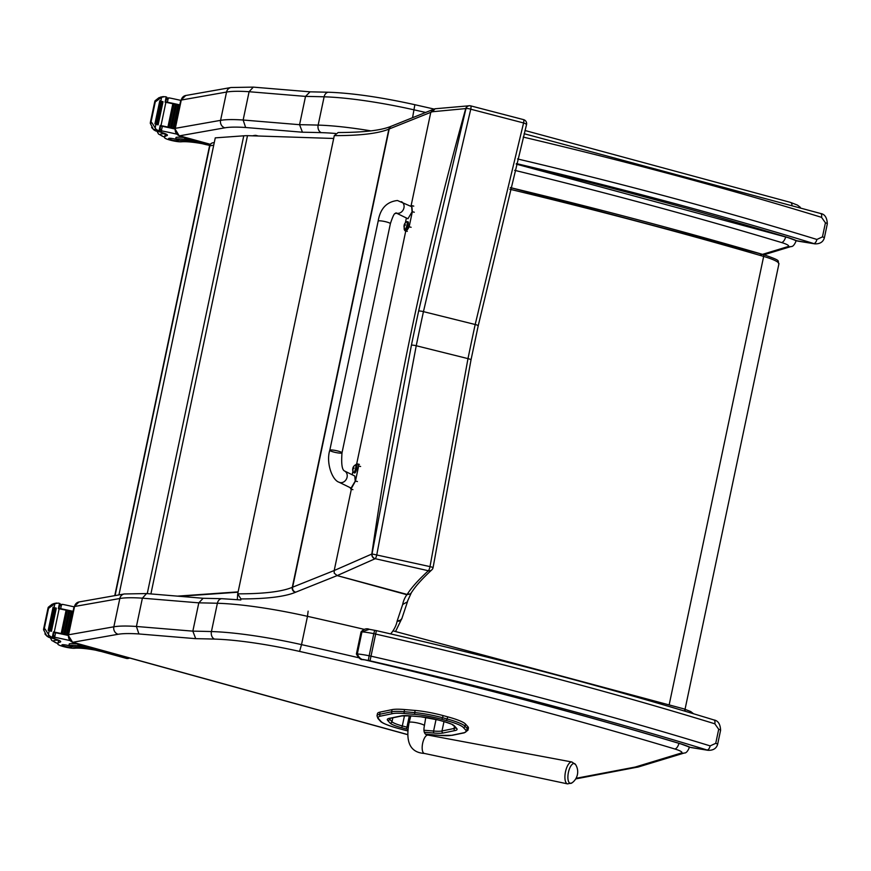 <?xml version="1.0" encoding="UTF-8"?>
<svg xmlns="http://www.w3.org/2000/svg" width="871" height="871" viewBox="0 0 871 871"><rect width="100%" height="100%" fill="white"/><g stroke="black" fill="none" stroke-linecap="round" stroke-linejoin="round"><path stroke-width="1.31" d="M395.913 212.872L396.163 212.905C395.271 215.268 395.238 208.877 390.371 223.705L341.998 452.844A6.239 0.969 -168.1 0 0 339.037 451.352A6.239 0.969 -168.1 0 0 332.853 450.067A6.239 0.969 -168.1 0 0 329.793 450.263A6.239 0.969 -168.1 0 0 335.694 452.506A6.239 0.969 -168.1 0 0 341.998 452.844A6.239 0.969 -168.1 0 0 339.037 451.352A6.239 0.969 -168.1 0 0 332.853 450.067A6.239 0.969 -168.1 0 0 329.793 450.263L378.166 221.125C380.224 208.626 386.648 201.756 397.437 200.504L411.678 206.688L412.059 211.827L407.944 218.752L396.055 212.949A6.239 5.237 -64 0 0 403.948 207.864A6.239 5.237 -64 0 0 401.389 201.669M410.611 206.166L411.809 205.632L412.331 211.729L409.152 226.798A17.148 3.887 104 0 1 405.331 230.88A17.148 3.887 104 0 1 404.111 228.79L404.275 228.017M405.374 222.802L406.387 217.99M409.152 226.798L411.112 227.287M355.651 464.831A17.148 3.887 104 0 1 357.426 463.905A17.148 3.887 104 0 1 358.645 465.996L355.466 481.064L350.948 489.154L350.088 487.608M352.178 474.749L352.929 471.222M339.048 482.218L351.078 488.098L355.205 481.173L354.813 476.034L344.535 471.004A6.239 5.237 116 0 1 347.083 477.21A6.239 5.237 116 0 1 340.517 482.643A6.239 5.237 116 0 1 339.048 482.218C332.101 480.171 325.885 462.468 329.793 450.263M358.645 465.996L360.616 466.486M404.1 225.643A5.313 0.708 7 0 1 404.068 225.545A5.324 5.324 0 0 0 404.83 229.204L404.83 229.204A3.941 0.893 104 0 0 406.964 225.11A3.941 0.893 104 0 0 406.703 221.724L408.042 221.822A4.094 0.925 104 0 1 408.096 225.371A4.094 0.925 104 0 1 406.06 229.759L405.331 229.574A4.094 0.925 -76 0 0 407.367 225.186A4.094 0.925 -76 0 0 407.312 221.637A4.094 0.925 -76 0 0 407.007 221.746M404.264 226.253L404.079 225.524A5.313 0.708 7 0 1 404.079 225.524L404.122 226.22A5.313 5.193 54 0 0 404.231 227.32L404.362 227.277A5.313 4.986 -103 0 1 404.264 226.166L404.634 225.306A5.313 0.74 6.9 0 1 405.244 225.241L405.342 224.74A5.313 0.915 -163.1 0 0 404.754 224.74L404.71 224.043A5.313 4.986 -104 0 1 405.244 223.096L405.113 223.15A5.313 5.204 55.3 0 0 404.569 224.097L404.198 224.958A5.313 0.958 -163.2 0 0 404.188 224.968A5.313 0.958 -163.2 0 0 404.242 225.175L404.253 225.545M404.699 224.729L405.287 224.936L404.71 224.043M352.755 468.859A5.313 0.708 7 0 1 352.722 468.761A5.324 5.324 0 0 0 353.484 472.42L353.484 472.42A3.941 0.893 104 0 0 355.608 468.326A3.941 0.893 104 0 0 355.357 464.94L356.696 465.027A4.094 0.925 104 0 1 356.751 468.576A4.094 0.925 104 0 1 354.715 472.964L353.985 472.79A4.094 0.925 -76 0 0 356.021 468.402A4.094 0.925 -76 0 0 355.967 464.842A4.094 0.925 -76 0 0 355.662 464.951M352.722 468.761A5.313 0.708 7 0 1 352.733 468.74L352.766 469.436A5.313 5.193 54 0 0 352.886 470.536L353.016 470.482A5.313 4.986 -103 0 1 352.918 469.371L353.288 468.511A5.313 0.74 6.9 0 1 353.887 468.446L353.996 467.945A5.313 0.915 -163.1 0 0 353.408 467.945L353.365 467.248A5.313 4.986 -104 0 1 353.898 466.312L353.768 466.355A5.313 5.204 55.3 0 0 353.212 467.313L352.842 468.173A5.313 0.958 -163.2 0 0 352.842 468.184A5.313 0.958 -163.2 0 0 352.886 468.391M352.733 468.729L352.918 469.469M353.942 468.13L353.365 467.248M433.018 567.489A4.159 3.93 -132.3 0 1 428.369 570.745L428.282 570.832C418.2 580.097 411.166 587.969 407.16 594.447L410.546 593.815L412.495 591.028M428.282 570.832A4.159 3.941 47.3 0 0 431.722 569.939L431.809 569.852A4.159 3.93 -132.3 0 1 431.809 569.863A4.159 4.159 0 0 0 433.116 567.435L430.002 566.618A4.159 0.925 102.8 0 1 428.369 570.745L375.194 558.692A4.159 3.767 -114.7 0 1 372.026 553.945L334.203 570.516L334.224 573.172L337.164 575.589L375.194 558.692A4.159 0.925 -77.2 0 0 376.827 554.555L416.24 345.743A3561.127 3427.341 -112.4 0 1 423.448 311.633L470.754 109.202A4.159 0.915 -75.4 0 0 470.71 105.87A4.159 0.915 -75.4 0 0 470.656 105.859A4.159 3.909 -85.1 0 0 470.013 105.75L470.013 105.75A4.159 3.909 -85.1 0 0 465.952 108.614L418.646 311.023A4.159 0.664 12.1 0 1 423.448 311.633L475.185 324.502A4.159 0.664 12.2 0 1 478.212 325.819A4.159 0.664 12.2 0 1 478.092 325.939M334.192 570.538L292.623 587.185A166.372 26.141 -168.1 0 0 292.286 587.326L388.869 129.115A166.372 26.141 11.9 0 1 389.206 128.973A4.159 3.996 -111.8 0 1 391.591 126.099L391.188 126.262C381.509 130.367 363.828 132.457 338.133 132.534L334.29 135.626A294.529 46.272 -168.1 0 0 388.869 129.115A4.159 4.007 -112.8 0 1 391.395 126.175M295.378 592.324A298.688 46.925 -168.1 0 1 240.919 598.921L237.707 593.837A294.529 46.272 11.9 0 0 292.286 587.326A4.159 4.007 67.2 0 0 295.378 592.324A162.213 25.488 11.9 0 1 295.705 592.182A4.159 3.996 68.2 0 1 292.623 587.185L389.206 128.973L430.786 112.326L433.344 109.387M411.079 205.796L430.786 112.326A1048.542 167.156 11.9 0 1 432.343 111.749L435.162 108.733M432.343 111.749L465.724 108.592A835.855 224.293 54.5 0 1 465.952 108.614A4.159 0.969 -165.8 0 1 470.754 109.202L523.58 122.953L475.185 324.502A3506.45 3374.722 67.6 0 0 467.988 358.623A4.159 0.642 11.7 0 1 471.015 359.886A4.159 0.642 11.7 0 1 470.906 359.995M470.656 105.859L523.482 119.621A4.159 0.915 104.6 0 1 523.525 119.621A4.159 0.915 104.6 0 1 523.58 122.953A4.159 0.98 -165.1 0 1 526.498 124.716A4.159 4.159 0 0 0 523.525 119.621L470.71 105.87A4.159 4.159 0 0 0 470.013 105.75L469.785 105.729A4.159 3.909 -85.3 0 1 469.894 105.739M411.439 345.156L372.026 553.945L430.002 566.618L467.988 358.623L416.24 345.743A4.159 0.642 11.7 0 0 411.439 345.156A3565.253 3431.305 67.6 0 1 418.646 311.023M337.164 575.589L407.16 594.447M295.705 592.182L337.142 575.6L406.855 594.719L410.546 593.815M406.855 594.719A953.658 149.845 -168.1 0 0 402.674 604.496L407.465 601.785L407.802 600.337M337.142 575.6L334.224 573.172M237.707 593.837L334.29 135.626M351.34 489.241L334.203 570.516M405.766 230.989L356.653 464.025M374.976 558.779A4.159 3.778 -114.9 0 1 371.819 554.043A3566.353 3432.371 -112.4 0 1 465.724 108.592A4.159 3.909 -85.3 0 1 469.774 105.729L435.065 108.766M238.055 592.204L179.578 596.308M177.455 596.134L238.121 591.877M333.691 138.467L247.495 135.658L150.901 593.924M247.495 135.658A66.555 10.452 11.9 0 0 243.76 135.811L215.268 137.868L118.935 594.915M447.672 716.822L443.067 715.581L442.61 717.748L447.215 719L447.672 716.822A29.636 4.66 11.9 0 1 465.495 724.051L465.038 726.229A1.502 1.448 137.9 0 1 463.285 727.416L465.626 730.007A36.44 5.727 11.9 0 1 463.677 732.805A36.44 5.727 11.9 0 1 463.666 732.805L451.635 735.298A36.462 5.727 11.9 0 1 439.539 735.374L429.022 734.471A28.133 4.42 11.9 0 1 425.364 734.09M392.059 709.625L380.072 712.108L379.614 714.285L391.602 711.792L392.059 709.625A37.943 5.966 11.9 0 1 404.58 709.538L404.122 711.705A37.943 5.966 -168.1 0 0 391.602 711.792A1.502 1.394 -101.7 0 0 392.658 713.61A36.451 5.727 11.9 0 1 404.688 713.534L415.26 714.427A28.133 4.42 11.9 0 1 441.76 719.304L446.377 720.557A28.133 4.42 11.9 0 1 463.285 727.416M465.495 724.051L467.825 726.643A37.943 5.966 11.9 0 1 468.402 728.047L467.945 730.214A37.943 5.966 -168.1 0 0 467.368 728.809A1.502 1.448 137.9 0 1 465.626 730.007M415.26 714.427A1.502 0.915 -85.2 0 1 414.705 712.609L415.162 710.442L404.58 709.538M415.162 710.442A29.625 4.66 11.9 0 1 443.067 715.581M402.435 729.55L407.421 730.834A28.133 4.42 11.9 0 1 402.598 729.593L397.982 728.352A28.122 4.42 11.9 0 1 381.063 721.493L378.722 718.902A36.451 5.727 11.9 0 1 380.671 716.093A1.502 1.394 -101.7 0 1 379.614 714.285A37.943 5.966 -168.1 0 0 377.001 715.788L377.459 713.621A37.943 5.966 11.9 0 1 380.072 712.108M568.698 771.205A10.114 3.985 -78.7 0 1 571.92 764.586A10.114 3.985 -78.7 0 1 575.579 764.564L571.909 761.994A11.16 4.388 101.3 0 0 565.802 770.465A11.16 4.388 101.3 0 0 567.533 783.878L571.92 782.92A10.114 3.985 -78.7 0 1 568.295 780.764A10.114 3.985 -78.7 0 1 568.698 771.205M79.011 601.959L74.046 606.749A6.239 0.98 11.9 0 1 74.547 606.488L68.58 634.785A6.239 0.98 -168.1 0 0 68.09 635.046L72.62 642.297L118.14 634.273A77.029 12.107 11.9 0 1 138.903 633.957L195.714 638.672L192.839 631.148L198.806 602.852A835.507 131.26 11.9 0 1 217.391 603.265A6.151 4.595 -88.4 0 1 221.985 598.693L203.139 598.279L198.806 602.852L142.387 598.17L136.42 626.467A83.191 13.065 -168.1 0 0 113.851 626.804L119.817 598.508A6.151 5.662 -100 0 1 124.281 593.968L79.011 601.959A6.151 5.662 80 0 0 74.547 606.488L119.817 598.508A83.191 13.065 11.9 0 1 142.387 598.17L146.568 593.565L203.237 598.279M138.903 633.957L136.42 626.467L192.839 631.148A835.507 131.26 -168.1 0 1 211.435 631.562L217.391 603.265A108.146 16.995 11.9 0 1 307.485 616.33L308.127 611.159M179.219 135.822L179.589 135.811A6.151 5.662 -100 0 1 175.311 128.342A6.239 0.98 -168.1 0 0 174.81 128.603L179.219 135.822L210.27 144.379M245.633 127.504L302.444 132.218L299.57 124.695L243.14 120.013A83.191 13.065 -168.1 0 0 220.581 120.35L175.311 128.342L181.266 100.045L226.547 92.054L220.581 120.35A6.151 5.662 -100 0 0 224.86 127.819A77.029 12.107 11.9 0 1 245.633 127.504L243.14 120.013L249.106 91.716L253.298 87.122L309.967 91.825M253.298 87.122L231.011 87.514A6.151 5.662 80 0 0 226.547 92.054A83.191 13.065 11.9 0 1 249.106 91.716L305.525 96.398L299.57 124.695A835.507 131.26 -168.1 0 1 318.155 125.108A6.151 4.595 -88.4 0 0 321.323 132.642A101.983 16.026 11.9 0 1 335.542 133.481M414.759 104.76L414.857 104.705C381.258 97.28 352.537 93.121 328.715 92.239A6.151 4.595 91.6 0 0 324.121 96.812A835.507 131.26 11.9 0 0 305.525 96.398L310.065 91.836M57.845 644.028L57.845 644.007A9.167 1.437 11.9 0 0 57.845 644.028A9.167 1.437 11.9 0 0 64.443 646.848A9.167 1.437 11.9 0 0 74.688 648.242A29.004 4.551 11.9 0 1 94.699 649.995L95.309 650.093M100.938 651.388A18.868 17.355 80 0 1 99.958 651.225L98.63 650.931A23.571 3.702 -168.1 0 0 73.273 646.826L68.776 645.618L69.332 643.821A20.414 3.212 11.9 0 1 77.443 643.963M83.398 646.554A20.414 3.212 -168.1 0 0 68.972 645.509L68.776 645.618M74.035 606.826A88.428 13.892 -168.1 0 0 62.603 604.376L59.457 606.02M62.603 604.376L61.569 604.376L60.665 608.677A88.428 13.892 11.9 0 1 73.088 611.333M59.174 608.775L54.263 632.085A7.001 1.1 11.9 0 1 53.447 631.921L52.347 637.147A7.001 1.1 11.9 0 1 51.128 636.853L49.277 635.688L46.849 636.113L43.55 629.744L48.286 607.261L48.536 608.361L54.906 603.701L58.248 603.091A7.001 1.1 11.9 0 0 59.468 603.385L58.368 608.6A7.001 1.1 11.9 0 0 59.174 608.775A88.428 13.892 11.9 0 1 66.566 610.299M66.925 610.375A88.428 13.892 11.9 0 1 73.001 611.714M54.263 632.085A88.428 13.892 11.9 0 1 68.09 635.024M53.948 632.586L55.592 632.76A88.428 13.892 11.9 0 1 68.025 635.416M55.592 632.76L54.688 637.049L55.635 637.463A88.428 13.892 11.9 0 1 69.582 640.49M66.087 610.288L61.21 633.435A88.428 13.892 11.9 0 1 62.472 633.707L67.35 610.549L66.087 610.288M68.678 610.843L63.801 633.99A88.428 13.892 11.9 0 1 65.042 634.262L69.92 611.115L68.678 610.843M71.237 611.398L66.348 634.556A88.428 13.892 11.9 0 1 67.59 634.828L72.467 611.682L71.237 611.398M49.277 635.688L45.336 629.428L43.55 629.744L44.051 628.045L45.336 629.428M50.072 606.945L48.286 607.261L52.195 604.18L56.659 603.026L53.708 603.592M59.021 608.502L60.665 608.677M53.991 632.346A79.261 12.455 11.9 0 1 66.544 635.09M49.364 630.626L54.242 607.468L53.077 607.174L48.199 630.321L49.255 630.658A7.001 1.1 11.9 0 1 49.233 630.648L48.428 634.447M54.242 607.468L49.277 630.55M51.433 631.301L56.31 608.154L55.156 607.849L50.278 631.007L51.389 631.323A7.001 1.1 11.9 0 1 50.278 631.007M56.267 608.176L51.4 631.257M66.348 634.556L67.59 634.828M63.801 633.99L65.042 634.262M61.21 633.435L62.472 633.707M59.468 603.385L60.045 603.603L58.923 608.72M46.849 636.113L48.732 637.278A7.001 1.1 11.9 0 1 49.723 637.605L52.935 637.365L54.035 632.15L52.902 637.322M52.347 637.147L52.935 637.365M48.199 630.321L49.233 630.648M53.447 631.921L54.035 632.15M57.845 644.007A45.858 7.208 11.9 0 1 57.867 643.702A45.858 7.208 11.9 0 1 60.153 642.09A10.702 1.677 11.9 0 0 60.687 641.709A10.702 1.677 11.9 0 0 54.906 638.933A58.945 9.265 11.9 0 0 51.977 638.105A2.08 1.894 75.6 0 1 51.868 638.073L51.28 637.681M54.688 637.049L53.338 635.09M78.052 643.8A4.159 3.822 80 0 0 80.252 645.389L127.024 658.291A4.159 3.822 80 0 0 129.616 658.019M77.192 643.56A4.159 3.822 80 0 0 79.609 645.509L126.382 658.4A4.159 3.822 80 0 0 128.277 658.4M57.867 643.702L58.313 641.611A45.858 7.208 11.9 0 0 58.281 641.916L58.411 641.328M58.313 641.611A45.858 7.208 11.9 0 1 59.293 640.512M68.787 645.672A4.986 0.784 -168.1 0 0 62.298 644.758A4.986 0.784 -168.1 0 0 61.906 644.965A4.986 0.784 -168.1 0 0 66.632 646.761A4.986 0.784 -168.1 0 0 71.672 647.022A4.986 0.784 -168.1 0 0 71.182 646.543M157.999 131.227L158.598 131.619A2.08 1.894 75.6 0 0 158.707 131.652A58.945 9.265 11.9 0 1 161.636 132.479A10.702 1.677 11.9 0 1 167.406 135.255A10.702 1.677 11.9 0 1 166.873 135.636A45.858 7.208 11.9 0 0 164.597 137.248A45.858 7.208 11.9 0 0 164.575 137.553L164.575 137.553A9.167 1.437 11.9 0 1 164.575 137.553A9.167 1.437 11.9 0 0 171.173 140.394A9.167 1.437 11.9 0 0 181.418 141.788A29.004 4.551 11.9 0 1 201.43 143.541L202.039 143.639M207.657 144.934A18.868 17.355 80 0 1 206.677 144.771L205.36 144.477A23.571 3.702 -168.1 0 0 180.003 140.373L175.496 139.164L176.062 137.368A20.414 3.212 11.9 0 1 184.173 137.52M190.128 140.1A20.414 3.212 -168.1 0 0 175.702 139.055L175.496 139.164M180.765 100.372A88.428 13.892 -168.1 0 0 169.333 97.922L166.187 99.566M169.333 97.922L168.299 97.933L167.395 102.223A88.428 13.892 11.9 0 1 179.818 104.879M165.893 102.321L160.983 125.631A7.001 1.1 11.9 0 1 160.177 125.468L159.077 130.694A7.001 1.1 11.9 0 1 157.858 130.41L156.007 129.235L153.579 129.67L150.28 123.301L155.016 100.807L155.267 101.907L161.636 97.247L164.967 96.648A7.001 1.1 11.9 0 0 166.187 96.931L165.087 102.157A7.001 1.1 11.9 0 0 165.893 102.321A88.428 13.892 11.9 0 1 173.296 103.856M173.656 103.932A88.428 13.892 11.9 0 1 179.731 105.26M160.983 125.631A88.428 13.892 11.9 0 1 174.821 128.581L180.776 100.307A6.239 0.98 11.9 0 1 181.266 100.045A6.151 5.662 80 0 1 185.741 95.505L180.776 100.307M160.667 126.132L162.322 126.306A88.428 13.892 11.9 0 1 174.744 128.962M162.322 126.306L161.418 130.596L162.354 131.009A88.428 13.892 11.9 0 1 176.312 134.036M172.817 103.834L167.94 126.981A88.428 13.892 11.9 0 1 169.192 127.253L174.069 104.106L172.817 103.834M175.398 104.389L170.52 127.536A88.428 13.892 11.9 0 1 171.761 127.808L176.65 104.662L175.398 104.389M177.956 104.956L173.079 128.102A88.428 13.892 11.9 0 1 174.309 128.375L179.186 105.228L177.956 104.956M156.007 129.235L152.066 122.985L150.28 123.301L150.781 121.592L152.066 122.985M156.802 100.492L155.016 100.807L158.925 97.726L163.389 96.572L160.438 97.138M165.74 102.049L167.395 102.223M160.721 125.892A79.261 12.455 11.9 0 1 173.264 128.636M156.094 124.172L160.972 101.025L159.796 100.72L154.918 123.878L155.974 124.205A7.001 1.1 11.9 0 1 155.953 124.194L155.158 127.993M160.972 101.025L155.996 124.096M163.04 101.7L158.13 124.803L163.04 101.7L161.875 101.395L156.998 124.553L158.119 124.88A7.001 1.1 11.9 0 1 156.998 124.553M173.079 128.102L174.309 128.375M170.52 127.536L171.761 127.808M167.94 126.981L169.192 127.253M166.187 96.931L166.775 97.16L165.653 102.277M153.579 129.67L155.452 130.835A7.001 1.1 11.9 0 1 156.453 131.151L159.654 130.922L160.765 125.696L159.622 130.879M159.077 130.694L159.654 130.922M154.918 123.878L155.953 124.194M160.177 125.468L160.765 125.696M161.418 130.596L160.057 128.636M183.923 137.117A4.159 3.822 80 0 0 186.34 139.055L209.671 145.49M184.783 137.346A4.159 3.822 80 0 0 186.982 138.935L209.78 145.228M164.597 137.248L165.033 135.157A45.858 7.208 11.9 0 0 165.011 135.462L165.142 134.874M165.033 135.157A45.858 7.208 11.9 0 1 166.013 134.058M175.507 139.218A4.986 0.784 -168.1 0 0 169.028 138.304A4.986 0.784 -168.1 0 0 168.636 138.522A4.986 0.784 -168.1 0 0 173.362 140.318A4.986 0.784 -168.1 0 0 178.403 140.579A4.986 0.784 -168.1 0 0 177.902 140.089M214.277 142.55L212.862 142.8A4.159 3.822 80 0 0 209.846 145.86L213.722 145.185M253.668 135.745A4.159 3.822 -100 0 1 254.626 135.43L254.626 135.43A4.159 3.822 -100 0 1 256.205 135.506A4.159 1.492 105.4 0 1 256.455 135.517L256.455 135.517A4.159 1.492 105.4 0 1 256.869 135.854M212.862 142.8A4.159 4.159 0 0 0 209.519 146.034A4.159 0.653 11.9 0 1 209.846 145.86L115.07 595.59M681.405 744.084L680.763 743.823M195.714 638.672A829.344 130.291 11.9 0 1 214.604 639.096A101.983 16.026 11.9 0 1 299.57 651.41A994.181 156.192 11.9 0 1 674.796 748.984A14.644 2.297 11.9 0 1 681.231 753.056A6.151 5.847 73.1 0 0 684.279 753.001C685.956 753.23 687.589 751.531 689.19 747.873L689.353 747.078A4.159 3.342 114.3 0 1 689.342 747.078L690.213 747.307A4.159 3.342 114.3 0 1 689.353 747.078L681.242 744.041C582.024 714.231 475.991 686.032 363.109 659.467L364.655 659.783C361.411 659.859 358.961 657.91 357.317 653.925L361.977 631.823L369.337 629.308L371.013 629.635M713.501 719.892A4.159 2.047 107.1 0 1 713.882 719.936A4.159 2.047 107.1 0 1 714.808 723.79L718.706 729.267L715.733 743.333L710.148 745.892A888.039 139.512 -168.1 0 0 371.427 656.266A16.636 2.613 -168.1 0 0 369.152 655.776L368.313 660.468A12.477 1.96 11.9 0 1 370.023 660.839L376.37 630.691M370.023 660.839A883.88 138.859 11.9 0 1 707.154 750.04A4.159 2.047 -72.9 0 0 710.148 745.892M368.313 660.468A17.877 2.809 11.9 0 0 364.655 659.783A1002.412 157.488 -168.1 0 1 681.753 744.128A35.254 5.542 -168.1 0 1 690.213 747.307L708.123 750.312C713.24 750.464 716.408 748.461 717.639 744.313A4.159 0.653 -168.1 0 0 717.639 744.313A4.159 0.653 -168.1 0 0 715.733 743.333M788.135 237.631L787.482 237.38M820.232 213.449A4.159 2.047 107.1 0 1 820.602 213.493A4.159 2.047 107.1 0 1 821.538 217.336L825.425 222.813L822.464 236.89L816.878 239.449A888.039 139.512 -168.1 0 0 517.548 158.958M516.361 163.574A883.88 138.859 11.9 0 1 813.873 243.586A4.159 2.047 -72.9 0 0 816.878 239.449M516.242 164.064A1002.412 157.488 -168.1 0 1 788.473 237.674A35.254 5.542 -168.1 0 1 796.932 240.853A4.159 3.342 114.3 0 1 796.072 240.625L814.853 243.858C819.97 244.011 823.139 242.007 824.358 237.859A4.159 0.653 -168.1 0 0 822.464 236.89M516.22 164.118L787.961 237.587L796.072 240.625L795.909 241.419A20.795 3.266 -168.1 0 0 795.081 240.189M412.331 211.729L414.291 212.219M390.371 223.705A6.239 0.969 -168.1 0 0 387.421 222.214A6.239 0.969 -168.1 0 0 381.226 220.929A6.239 0.969 -168.1 0 0 378.166 221.125M355.466 481.064L357.426 481.554M404.198 224.958L405.048 225.251M355.357 464.94A5.324 5.324 0 0 0 352.842 468.184L353.702 468.467M431.722 569.939A4.159 3.941 47.3 0 0 431.755 569.906C422.511 578.486 416.022 585.628 412.288 591.344M526.378 124.88A4.159 0.98 -165.1 0 0 526.498 124.716L478.212 325.798M407.584 601.338A949.499 149.191 11.9 0 1 407.693 600.816L411.308 592.803M395.576 631.464L402.054 618.029A1037.056 162.942 -168.1 0 0 402.075 617.931A4.159 4.105 -168.3 0 1 397.154 621.099A1032.897 162.289 11.9 0 1 390.644 633.914M402.054 618.029L402.075 617.92A166.372 26.141 11.9 0 1 402.075 617.92A4.159 4.105 -161.5 0 1 397.285 620.609A170.531 26.794 -168.1 0 0 397.154 621.099M402.674 604.496L397.285 620.609M243.76 135.811L147.253 593.63M443.176 733.001A1.666 1.546 -101.7 0 1 442 730.987A25.477 4.007 11.9 0 1 433.595 731.041A1.666 1.013 94.8 0 0 434.226 733.066A27.143 4.268 -168.1 0 0 443.176 733.001L455.206 730.519A1.666 1.546 -101.7 0 1 454.031 728.494L442 730.987L443.992 721.547M436.044 719.424L433.595 731.041L423.992 730.236M424.308 732.228L434.226 733.066M407.966 727.448A17.148 2.689 11.9 0 1 406.931 727.176A1.666 0.555 105.1 0 1 405.995 728.907A18.814 2.951 -168.1 0 0 407.617 729.343M455.206 730.519A27.132 4.257 -168.1 0 0 456.654 728.428A1.666 1.6 137.9 0 1 455.751 727.938L455.773 727.481M455.62 727.786A25.466 3.996 11.9 0 1 454.031 728.494L454.444 726.49M409.326 715.82L406.931 727.176L402.315 725.935A1.666 0.555 105.1 0 1 401.379 727.666L405.995 728.907M456.654 728.428L454.314 725.837A1.666 1.6 137.9 0 1 453.41 725.347C450.296 724.215 458.375 726.185 442.893 721.253A1.666 0.555 105.1 0 1 442.806 721.199M404.482 715.668L402.315 725.935A17.148 2.689 11.9 0 1 392.004 721.754A1.666 1.6 137.9 0 1 390.066 723.072A18.814 2.951 -168.1 0 0 401.379 727.666M454.314 725.837A18.824 2.961 -168.1 0 0 442.991 721.253A1.666 0.555 105.1 0 1 442.893 721.253L438.287 720.001A1.666 0.555 105.1 0 1 438.2 719.958M392.832 717.802L392.004 721.754L389.664 719.163A1.666 1.6 137.9 0 1 387.726 720.491L390.066 723.072M442.991 721.253L438.374 720.001A1.666 0.555 105.1 0 1 438.287 720.001L420.867 716.789A1.666 1.013 94.8 0 0 421.063 716.779M389.272 718.216L389.664 719.163A25.466 4.007 11.9 0 1 389.293 718.564M438.374 720.001A18.814 2.951 -168.1 0 0 420.66 716.735L410.023 715.831A26.555 4.17 -168.1 0 0 401.259 715.897A1.666 1.546 -101.7 0 0 401.934 715.918L389.849 718.423A1.666 1.546 -101.7 0 1 389.174 718.401A27.132 4.268 -168.1 0 0 387.726 720.491M420.66 716.735A1.666 1.013 94.8 0 0 420.867 716.789L410.219 715.886A1.666 1.013 94.8 0 0 410.415 715.875M401.259 715.897L389.174 718.401M410.023 715.831A1.666 1.013 94.8 0 0 410.219 715.886L401.934 715.918M380.671 716.093L392.658 713.61M451.635 735.298A1.502 1.394 78.3 0 0 452.245 735.309L464.276 732.827A1.502 1.394 -101.7 0 1 463.666 732.805M467.945 730.214L464.287 732.827A1.502 1.394 -101.7 0 1 463.677 732.805M467.825 726.643L467.368 728.809L465.038 726.229A29.636 4.66 -168.1 0 0 447.215 719L446.377 720.557M381.063 721.493A1.502 1.448 137.9 0 1 380.257 721.046C381.454 722.821 387.334 725.249 397.895 728.352L397.982 728.352M397.818 728.308L402.598 729.593M378.722 718.902A1.502 1.448 137.9 0 1 377.916 718.466L380.257 721.046M425.396 734.122L439.713 735.418A1.502 0.915 -85.1 0 1 439.539 735.374M404.688 713.534A1.502 0.915 -85.2 0 1 404.122 711.705L414.705 712.609A29.625 4.66 -168.1 0 1 442.61 717.748L441.76 719.304M422.642 751.379A9.363 3.68 -78.7 0 1 422.914 742.179A9.363 3.68 -78.7 0 1 428.02 735.08C424.384 734.743 423.186 731.607 424.406 725.663A7.795 1.23 11.9 0 0 423.894 725.075A7.795 1.23 11.9 0 0 415.717 722.614A7.795 1.23 11.9 0 0 409.174 722.397A7.795 1.23 11.9 0 0 409.141 722.451C405.244 742.234 410.317 752.555 424.351 753.437A9.363 3.68 -78.7 0 1 422.642 751.379M685.227 711.269A6.151 2.885 -73.3 0 0 683.779 708.842L392.973 630.844M358.275 657.649A1000.333 157.161 -168.1 0 0 301.529 644.627L307.485 616.33A1000.333 157.161 11.9 0 1 363.991 629.298M689.19 747.873A20.795 3.266 -168.1 0 0 688.351 746.643M299.57 651.41L301.529 644.627A108.146 16.995 -168.1 0 0 211.435 631.562A6.151 4.595 -88.4 0 0 214.604 639.096M118.14 634.273A6.151 5.662 -100 0 1 113.851 626.804L68.58 634.785A6.151 5.662 -100 0 0 72.859 642.265M674.796 748.984A6.151 2.885 -73.3 0 0 678.966 743.29M681.231 753.056L635.384 767.003A6.151 5.847 73.1 0 0 638.432 766.948L684.279 753.001M635.384 767.003A14.644 2.297 11.9 0 1 634.981 767.101A6.151 5.694 79.3 0 0 637.866 767.09M634.981 767.101L576.058 778.293M407.203 734.449L72.903 642.286M302.444 132.218A829.344 130.291 11.9 0 1 321.323 132.642M370.948 130.879A108.146 16.995 -168.1 0 0 318.155 125.108L324.121 96.812A108.146 16.995 11.9 0 1 414.215 109.877A1000.333 157.161 11.9 0 1 425.658 112.457M514.641 170.324A994.181 156.192 11.9 0 1 781.516 242.53A6.151 2.885 -73.3 0 0 785.696 236.836M781.516 242.53A14.644 2.297 11.9 0 1 787.961 246.602A6.151 5.847 73.1 0 0 790.999 246.547C792.686 246.787 794.319 245.078 795.909 241.419M787.961 246.602L759.566 255.247M210.336 144.303L179.633 135.843M179.589 135.811L224.86 127.819M524.963 130.498L790.509 202.399A6.151 2.885 106.7 0 1 791.957 204.816M434.183 109.082L414.857 104.705L412.571 117.694M763.138 254.539C683.049 231.196 598.769 208.877 510.297 187.592L763.29 254.55A2.058 0.893 -73.7 0 0 763.138 254.539M669.233 704.497L763.66 256.433A2.058 0.893 -73.7 0 0 763.29 254.55C784.14 261.703 776.29 260.407 778.914 263.869A29.244 4.595 11.9 0 0 763.66 256.433C683.278 233.003 598.693 210.608 509.883 189.247M69.332 643.821L68.972 645.509M54.906 603.701L54.133 607.392M51.128 636.853L48.732 637.278M48.536 608.361L44.399 627.991M60.349 641.154L60.153 642.09M55.635 637.463L51.977 638.105M126.382 658.4L127.024 658.291M79.609 645.509L80.252 645.389M57.9 643.549A13.98 2.199 11.9 0 1 54.677 640.359A13.98 2.199 11.9 0 1 58.923 640.337M176.062 137.368L175.702 139.055M161.636 97.247L160.852 100.938M157.858 130.41L155.452 130.835M155.267 101.907L151.129 121.537M167.08 134.7L166.873 135.636M162.354 131.009L158.707 131.652M186.34 139.055L186.982 138.935M164.63 137.095A13.98 2.199 11.9 0 1 161.407 133.905A13.98 2.199 11.9 0 1 165.653 133.884M374.661 630.321L373.811 633.663A16.636 2.613 11.9 0 1 376.087 634.164A888.039 139.512 11.9 0 1 714.808 723.79M373.811 633.663L369.152 655.776A22.036 3.462 -168.1 0 0 357.317 653.925L356.402 654.012L361.062 631.9L361.977 631.823A22.036 3.462 11.9 0 1 373.811 633.663M361.062 631.9C363.719 628.993 366.484 628.133 369.348 629.308L376.457 630.648C497.428 658.302 609.907 688.068 713.882 719.936C718.052 720.622 720.295 724.051 720.6 730.246A4.159 0.653 -168.1 0 0 718.706 729.267M523.231 137.085A888.039 139.512 11.9 0 1 821.538 217.336M824.358 237.881A4.159 0.653 -168.1 0 0 824.358 237.859L827.33 223.793A4.159 0.653 -168.1 0 0 825.425 222.813M405.331 230.88L407.301 231.37M413.769 206.133L411.809 205.632M357.426 463.905L359.385 464.395M352.918 489.644L350.948 489.154M341.998 452.844C341.171 463.818 342.02 469.872 344.535 471.004M406.703 221.724A5.324 5.324 0 0 0 404.188 224.968M353.354 467.934L353.931 468.141M433.116 567.424L471.015 359.886L478.201 325.819M391.591 126.099L433.159 109.452M434.858 108.831L433.257 109.419M237.631 594.447L237.337 599.618M402.075 617.909L407.465 601.785M455.751 727.938L453.41 725.347M377.916 718.466L377.001 715.788M439.713 735.418L452.245 735.309M424.351 753.437L567.533 783.878M428.02 735.08L571.909 761.994M571.92 782.92A13.522 13.522 0 0 0 575.579 764.564M410.807 715.94L409.141 722.451M425.788 717.377L424.406 725.663M124.281 593.968L146.568 593.565M240.864 599.945L221.985 598.693M683.779 708.842L690.736 711.563L693.588 713.774M575.698 778.914L638.432 766.948M407.203 734.536L72.5 642.265M74.046 606.749L68.09 635.046M790.999 246.547L763.998 254.768M231.011 87.514L185.741 95.505M790.509 202.399L797.466 205.11L800.318 207.32M328.715 92.239L309.858 91.825M685.052 709.244L778.914 263.869M59.816 604.692L61.678 604.354M43.626 628.949L48.09 607.795M58.967 608.731L60.045 603.603M128.592 658.367L127.95 658.476M44.9 633.881L45.945 635.166M57.889 643.625L51.803 640.49L50.322 637.746M166.546 98.238L168.408 97.911M150.356 122.495L154.809 101.352M165.697 102.277L166.775 97.16M151.63 127.427L152.665 128.723M164.608 137.183L158.533 134.047L157.041 131.303M252.949 135.724L254.626 135.43A4.159 4.159 0 0 1 256.455 135.517L257.827 135.887M114.765 595.644L209.519 146.034M363.098 659.467C361.03 660.207 358.798 658.389 356.402 654.012M720.6 730.246L717.639 744.313M690.79 747.514L708.047 750.301M524.113 133.709L820.602 213.493C824.783 214.168 827.025 217.608 827.319 223.793M797.52 241.06L814.777 243.847"/></g></svg>
